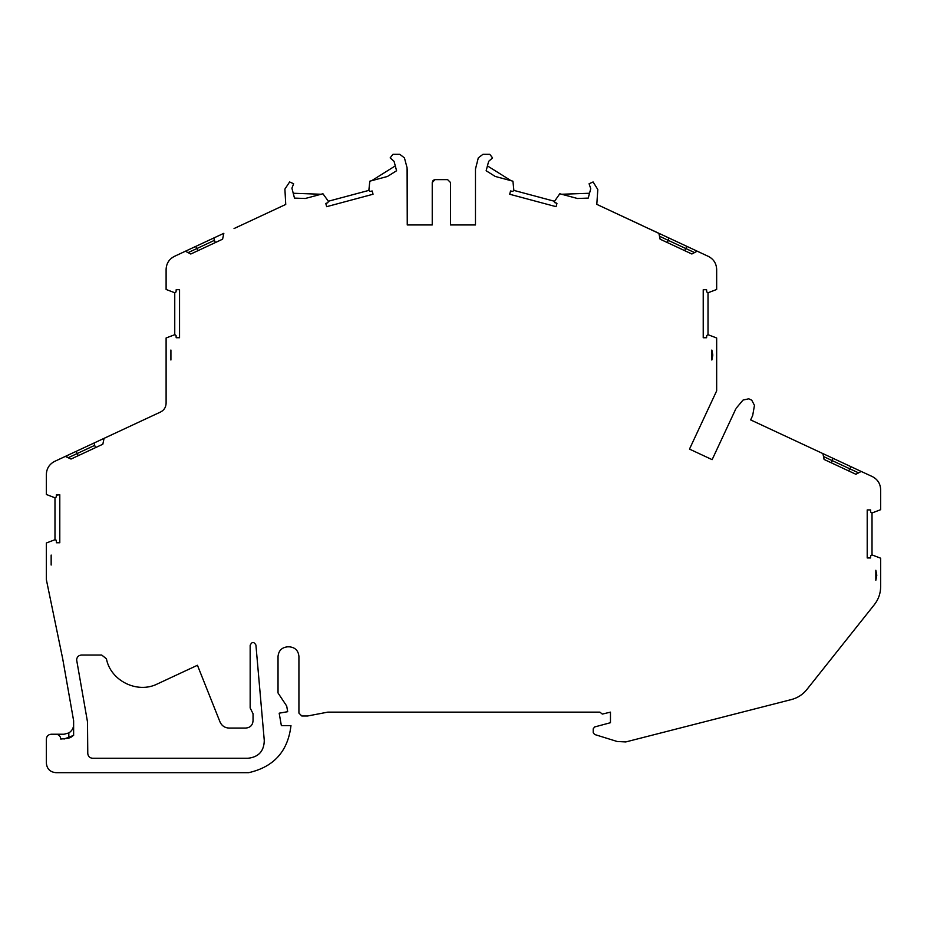 <?xml version="1.0" encoding="UTF-8"?>
<svg xmlns="http://www.w3.org/2000/svg" width="927" height="927" viewBox="0 0 927 927"><rect width="100%" height="100%" fill="white"/><g stroke="black" fill="none" stroke-linecap="round" stroke-linejoin="round"><path stroke-width="1.39" d="M872.017 554.902L870.708 555.748L870.58 557.961L867.208 557.961L867.208 509.931L870.58 509.931L870.708 512.144L872.017 512.979L872.017 554.902L880.65 558.205L880.65 586.675C880.592 593.373 878.495 599.352 874.381 604.624L806.826 689.572C802.794 694.555 797.683 697.88 791.484 699.537L625.795 741.936L617.231 741.507L594.566 734.474L593.222 732.631L593.222 728.807L594.647 726.953L610.464 722.712L610.464 712.145L602.307 714.08L599.896 712.145L327.741 712.145L307.567 715.992L301.808 715.992L298.923 713.106L298.923 656.42C298.355 650.592 295.157 647.382 289.317 646.814L287.637 646.814C281.831 647.417 278.633 650.615 278.03 656.42L278.03 692.99L286.686 706.015L287.694 711.693L279.178 713.187L281.356 725.598L290.974 725.598C287.961 751.241 273.871 766.93 248.703 772.678L55.956 772.678C50.116 772.11 46.918 768.912 46.35 763.072L46.35 739.051C46.651 736.142 48.262 734.543 51.159 734.242L55.956 734.242C58.876 734.532 60.475 736.131 60.765 739.051L69.027 738.159M76.628 659.85C76.918 656.953 78.517 655.354 81.425 655.041L101.727 655.041L106.42 658.796C110.591 680.881 137.439 694.08 157.474 683.894L197.439 665.262L220.035 722.006C221.785 725.829 224.763 727.846 228.969 728.066L245.84 728.066C250.22 727.637 252.619 725.238 253.048 720.858L253.048 713.732L250.163 707.961L250.163 645.296C251.924 641.646 253.847 641.565 255.922 645.041L264.276 740.511C264.021 751.16 258.598 757.081 248.007 758.263L92.561 758.263C89.676 757.973 88.077 756.362 87.775 753.466L87.497 721.89L76.628 659.85M711.855 350.047L712.817 355.041L711.855 360.035L711.855 350.047M175.006 334.612L166.107 337.973L166.107 403.291C165.933 407.289 164.091 410.186 160.568 412.005L104.067 438.344L102.839 444.218L71.02 459.05L65.655 456.258L54.67 461.379C49.374 464.126 46.593 468.483 46.35 474.439L46.35 494.485L54.983 497.787L54.983 539.699L56.199 540.198M103.453 441.264L103.059 443.164M234.044 228.552L285.736 204.45L284.902 189.085L289.63 181.959L293.639 183.755L291.912 188.204L294.496 198.1L305.25 198.494L322.932 193.755L328.355 201.24L368.853 190.394L369.803 181.194L387.474 176.454L396.582 170.753L387.474 176.454L371.657 180.695L395.284 165.898M213.813 237.984L195.597 246.478L196.987 248.482L214.404 240.36L213.813 237.984L223.836 233.314L222.596 239.189L190.788 254.021L185.412 251.229L174.438 256.35C169.131 259.096 166.362 263.453 166.107 269.409L166.107 289.456L174.751 292.747L174.751 334.67L176.049 335.516L176.188 337.729L176.049 335.516M223.222 236.234L222.816 238.135M328.355 201.24L327.88 202.712L325.783 203.419L326.652 206.675L373.048 194.241L372.167 190.985L370 191.425L368.853 190.394M554.844 202.712L554.184 201.808L556.942 203.419L556.073 206.675L509.676 194.241L510.557 190.985L512.724 191.425L513.871 190.394L554.369 201.24L554.184 201.808L559.792 193.755L577.475 198.494L588.228 198.1L590.742 188.702L589.085 183.755L593.095 181.959L597.811 189.514L596.803 204.357L658.912 233.395M396.582 170.753L394.068 161.344L390.151 157.891L392.955 154.322L399.792 154.322L404.427 157.88L407.092 167.81L407.254 224.96L407.254 169.062M736.432 407.938L743.037 400.058L748.749 398.795L751.762 400.197L754.462 405.389L752.678 415.516L750.638 419.896L861.195 471.449M861.218 471.449L855.888 474.276L861.218 471.449L872.33 476.582C877.626 479.329 880.407 483.685 880.65 489.641L880.65 509.688L872.017 512.979M73.627 724.636C73.592 728.043 71.993 730.812 68.818 732.956L64.021 734.242L55.956 734.242M54.983 539.699L46.35 543.002L46.35 579.607L62.735 658.946L73.627 720.719L73.627 735.378L64.021 739.051M94.044 443.025L75.829 451.507L77.231 453.512L94.647 445.4L94.044 443.025L114.276 433.581M75.829 451.507L55.099 461.183M65.296 456.42L71.02 459.05M195.597 246.478L180.139 253.685M183.766 251.993L185.412 251.229L190.788 254.021M294.496 198.1L293.199 193.256L321.078 194.253L305.25 198.494M432.237 224.96L407.254 224.96L432.237 224.96L432.237 182.503L435.122 179.629L433.373 180.22M450.487 224.96L450.487 182.503L450.487 224.96L475.47 224.96L450.487 224.96M487.44 165.898L511.067 180.695L495.25 176.454L512.921 181.194L513.871 190.394M561.646 194.253L589.526 193.256M689.491 449.097L712.133 459.653L735.76 408.992L712.133 459.653L689.491 449.097L716.664 390.846L716.664 337.996L708.019 334.693L708.019 292.77L716.664 289.479L716.664 269.433C716.409 263.465 713.639 259.12 708.332 256.373L648.668 228.54M642.817 225.817L614.219 212.48M716.664 390.846L716.664 384.021M832.886 458.251L832.272 460.638L849.746 468.784L851.125 466.745M823.5 456.513L832.272 460.638L831.287 462.805L828.912 461.692M855.888 474.276L824.103 459.456L822.921 453.709M875.841 580.244L875.841 570.256L876.803 575.25L875.841 580.244M706.722 335.539L706.583 337.752L706.722 335.539L708.019 334.693M705.911 337.752L703.222 337.752L703.222 289.722L706.583 289.722L706.722 291.935L708.019 292.77M691.878 253.998L697.197 251.171L691.878 253.998L660.094 239.178L658.888 233.314M577.475 198.494L565.122 195.18M475.47 224.96L475.47 169.062L478.297 157.88L482.932 154.322L489.769 154.322L492.573 157.891L488.656 161.344L486.142 170.753L495.25 176.454M435.122 179.629L447.602 179.629L450.487 182.503M176.86 289.699L176.188 289.699L176.049 291.912L174.751 292.747M176.188 289.699L179.548 289.699L179.548 337.729L176.188 337.729L179.548 337.729M57.092 494.728L56.42 494.728L56.292 496.942L54.983 497.787M56.396 495.169L59.791 494.728L59.791 542.758L56.42 542.758L56.292 540.545L56.42 542.758L59.791 542.758M170.916 360.012L170.916 350.024L170.916 360.012M51.159 565.041L51.159 555.064L51.159 565.041M831.287 462.805L848.703 470.928L849.746 468.784L858.564 472.851M869.908 557.961L870.58 557.961M870.58 509.931L867.208 509.931M867.208 557.961L867.208 544.508M70.267 737.625L72.515 736.281M59.791 494.728L59.791 508.181M78.239 455.69L77.231 453.512L68.343 457.66M179.548 289.699L179.548 303.141M198.007 250.661L196.987 248.482L188.111 252.631M433.083 180.464L432.237 182.503M475.47 169.062L475.632 167.81M556.942 203.419L555.852 203.048M511.507 191.182L510.557 190.985M659.491 236.234L668.274 240.36L668.888 237.972M664.624 241.287L667.278 242.526L668.274 240.36L685.737 248.506L687.116 246.478M684.694 250.649L685.737 248.506L694.543 252.584M706.583 289.722L703.222 289.722M703.222 337.752L703.222 328.146M222.596 239.189L215.423 242.538L214.404 240.36M94.647 445.4L95.655 447.567M68.818 732.956L68.818 738.228"/></g></svg>
